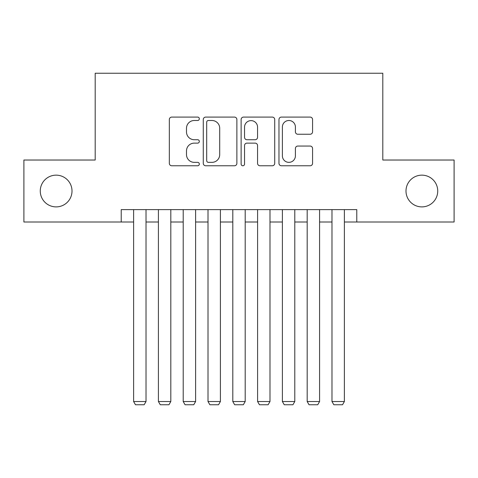<?xml version="1.0" encoding="UTF-8"?>
<svg xmlns="http://www.w3.org/2000/svg" width="478" height="478" viewBox="0 0 478 478"><rect width="100%" height="100%" fill="white"/><g stroke="black" fill="none" stroke-linecap="round" stroke-linejoin="round"><path stroke-width="0.72" d="M199.326 118.795A1.703 1.703 0 0 0 197.623 117.092L171.763 117.092A2.432 2.432 0 0 0 169.332 119.524L169.332 163.333A2.432 2.432 0 0 0 171.763 165.77L197.623 165.77A1.703 1.703 0 0 0 199.326 164.068A1.703 1.703 0 0 0 197.623 162.359L194.277 162.359A7.785 7.785 0 0 1 186.492 154.573L186.492 150.923A7.785 7.785 0 0 1 194.277 143.131L197.623 143.131A1.703 1.703 0 0 0 199.326 141.428A1.703 1.703 0 0 0 197.623 139.725L194.277 139.725A7.785 7.785 0 0 1 186.492 131.94L186.492 128.289A7.785 7.785 0 0 1 194.277 120.498L197.623 120.498A1.703 1.703 0 0 0 199.326 118.795M405.995 191.021A15.87 15.87 0 0 0 421.865 206.89A15.87 15.87 0 0 0 437.734 191.021A15.87 15.87 0 0 0 421.865 175.151A15.87 15.87 0 0 0 405.995 191.021M40.266 191.021A15.87 15.87 0 0 0 56.135 206.89A15.87 15.87 0 0 0 72.005 191.021A15.87 15.87 0 0 0 56.135 175.151A15.87 15.87 0 0 0 40.266 191.021M310.126 134.252A2.432 2.432 0 0 0 312.564 131.814L312.564 119.524A2.432 2.432 0 0 0 310.126 117.092L281.411 117.092A2.432 2.432 0 0 0 278.973 119.524L278.973 163.333A2.432 2.432 0 0 0 281.411 165.77L310.126 165.77A2.432 2.432 0 0 0 312.564 163.333L312.564 148.491A2.432 2.432 0 0 0 310.126 146.053L297.836 146.053A2.432 2.432 0 0 0 295.404 148.491L295.404 155.852A6.513 6.513 0 0 1 288.891 162.359A6.513 6.513 0 0 1 282.384 155.852L282.384 127.011A6.513 6.513 0 0 1 288.891 120.498A6.513 6.513 0 0 1 295.404 127.011L295.404 131.814A2.432 2.432 0 0 0 297.836 134.252L310.126 134.252M121.221 222.013L23.9 222.013L23.9 160.028L95.188 160.028L95.188 73.242L382.812 73.242L382.812 160.028L454.1 160.028L454.1 222.013L356.779 222.013L356.779 209.615L121.221 209.615L121.221 222.013L133.619 222.013M236.873 119.524A2.432 2.432 0 0 0 234.435 117.092L205.719 117.092A2.432 2.432 0 0 0 203.281 119.524L203.281 163.333A2.432 2.432 0 0 0 205.719 165.77L234.435 165.77A2.432 2.432 0 0 0 236.873 163.333L236.873 119.524M243.565 117.092L272.281 117.092A2.432 2.432 0 0 1 274.719 119.524L274.719 163.333A2.432 2.432 0 0 1 272.281 165.77L259.99 165.77A2.432 2.432 0 0 1 257.558 163.333L257.558 145.569A2.432 2.432 0 0 0 255.127 143.131L246.971 143.131A2.432 2.432 0 0 0 244.539 145.569L244.539 164.068A1.703 1.703 0 0 1 242.836 165.77A1.703 1.703 0 0 1 241.127 164.068L241.127 119.524A2.432 2.432 0 0 1 243.565 117.092M146.017 222.013L158.415 222.013M170.813 222.013L183.211 222.013M195.61 222.013L208.008 222.013M220.406 222.013L232.804 222.013M245.196 222.013L257.594 222.013M269.992 222.013L282.39 222.013M294.789 222.013L307.187 222.013M319.585 222.013L331.983 222.013M344.381 222.013L356.779 222.013M208.396 120.498A1.703 1.703 0 0 0 206.693 122.201L206.693 160.656A1.703 1.703 0 0 0 208.396 162.359L211.921 162.359A7.785 7.785 0 0 0 219.713 154.573L219.713 128.289A7.785 7.785 0 0 0 211.921 120.498L208.396 120.498M257.558 127.13A6.513 6.513 0 0 0 251.046 120.623A6.513 6.513 0 0 0 244.539 127.13L244.539 137.294A2.432 2.432 0 0 0 246.971 139.725L255.127 139.725A2.432 2.432 0 0 0 257.558 137.294L257.558 127.13M146.017 209.615L146.017 401.532L133.619 401.532L133.619 209.615M146.017 401.532L144.159 404.758L135.477 404.758L133.619 401.532M170.813 209.615L170.813 401.532L158.415 401.532L158.415 209.615M170.813 401.532L168.955 404.758L160.273 404.758L158.415 401.532M195.61 209.615L195.61 401.532L183.211 401.532L183.211 209.615M195.61 401.532L193.751 404.758L185.07 404.758L183.211 401.532M220.406 209.615L220.406 401.532L208.008 401.532L208.008 209.615M220.406 401.532L218.542 404.758L209.866 404.758L208.008 401.532M245.196 209.615L245.196 401.532L232.804 401.532L232.804 209.615M245.196 401.532L243.338 404.758L234.662 404.758L232.804 401.532M269.992 209.615L269.992 401.532L257.594 401.532L257.594 209.615M269.992 401.532L268.134 404.758L259.458 404.758L257.594 401.532M294.789 209.615L294.789 401.532L282.39 401.532L282.39 209.615M294.789 401.532L292.93 404.758L284.249 404.758L282.39 401.532M319.585 209.615L319.585 401.532L307.187 401.532L307.187 209.615M319.585 401.532L317.727 404.758L309.045 404.758L307.187 401.532M344.381 209.615L344.381 401.532L331.983 401.532L331.983 209.615M344.381 401.532L342.523 404.758L333.841 404.758L331.983 401.532"/></g></svg>
